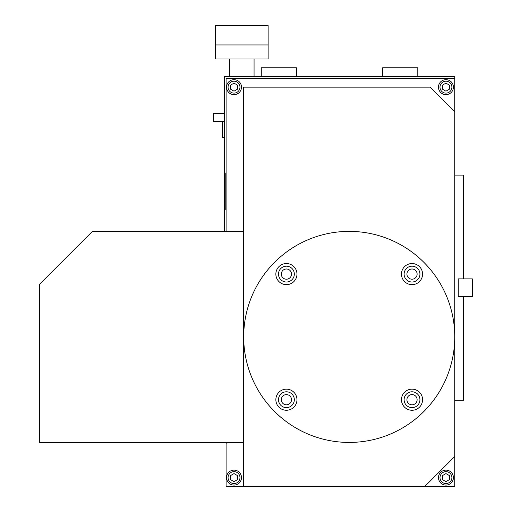 <?xml version="1.0" encoding="UTF-8"?>
<svg xmlns="http://www.w3.org/2000/svg" width="512" height="512" viewBox="0 0 512 512"><rect width="100%" height="100%" fill="white"/><g stroke="black" fill="none" stroke-linecap="round" stroke-linejoin="round"><path stroke-width="0.77" d="M454.739 400.218L463.533 400.218L463.533 296.454L472.333 296.454L472.333 278.867L463.533 278.867L463.533 175.098L454.739 175.098M463.533 296.454L458.259 296.454L458.259 278.867L463.533 278.867M225.222 202.931L224.339 202.931L224.339 231.379M224.339 209.53L225.222 209.53L225.222 172.973L224.339 172.973L224.339 202.931M227.686 442.432L226.099 443.309L226.099 486.4L454.739 486.4L454.739 76.602L224.339 76.602L224.339 172.973M225.222 209.53L225.222 192.685M224.339 113.536L213.613 113.536L213.613 121.453L224.339 121.453M454.739 78.362L226.099 78.362L226.099 231.379M226.099 443.309L226.099 442.432M296.454 76.602L296.454 67.808L261.274 67.808L261.274 76.602M417.805 76.602L417.805 67.808L382.63 67.808L382.63 76.602M454.739 111.782L430.118 87.155L243.686 87.155L243.686 486.4M424.845 486.4L454.739 456.499M215.373 59.014L268.134 59.014L268.134 25.6L215.373 25.6L215.373 59.014M226.541 477.606A7.475 7.475 0 0 1 234.016 470.131A7.475 7.475 0 0 1 241.491 477.606A7.475 7.475 0 0 1 234.016 485.082A7.475 7.475 0 0 1 226.541 477.606M226.541 87.155A7.475 7.475 0 0 1 234.016 79.68A7.475 7.475 0 0 1 241.491 87.155A7.475 7.475 0 0 1 234.016 94.63A7.475 7.475 0 0 1 226.541 87.155M438.47 87.155A7.475 7.475 0 0 1 445.946 79.68A7.475 7.475 0 0 1 453.421 87.155A7.475 7.475 0 0 1 445.946 94.63A7.475 7.475 0 0 1 438.47 87.155M453.421 477.606A7.475 7.475 0 0 1 445.946 485.082A7.475 7.475 0 0 1 438.47 477.606A7.475 7.475 0 0 1 445.946 470.131A7.475 7.475 0 0 1 453.421 477.606M454.739 336.902A105.53 105.53 0 0 0 349.216 231.379A105.53 105.53 0 0 0 243.686 336.902A105.53 105.53 0 0 0 349.216 442.432A105.53 105.53 0 0 0 454.739 336.902M224.339 137.28L222.406 137.28L222.406 121.453M243.686 442.432L39.667 442.432L39.667 284.141L92.435 231.379L243.686 231.379M239.968 477.606A5.952 5.952 0 0 0 234.016 471.654A5.952 5.952 0 0 0 228.064 477.606A5.952 5.952 0 0 0 234.016 483.558A5.952 5.952 0 0 0 239.968 477.606M239.968 87.155A5.952 5.952 0 0 0 234.016 81.203A5.952 5.952 0 0 0 228.064 87.155A5.952 5.952 0 0 0 234.016 93.107A5.952 5.952 0 0 0 239.968 87.155M451.898 87.155A5.952 5.952 0 0 0 445.946 81.203A5.952 5.952 0 0 0 439.994 87.155A5.952 5.952 0 0 0 445.946 93.107A5.952 5.952 0 0 0 451.898 87.155M439.994 477.606A5.952 5.952 0 0 0 445.946 483.558A5.952 5.952 0 0 0 451.898 477.606A5.952 5.952 0 0 0 445.946 471.654A5.952 5.952 0 0 0 439.994 477.606M215.373 44.947L268.134 44.947M230.528 479.622L234.016 481.632L237.504 479.622L237.504 475.59L234.016 473.581L230.528 475.59L230.528 479.622M230.528 89.171L234.016 91.187L237.504 89.171L237.504 85.146L234.016 83.13L230.528 85.146L230.528 89.171M449.434 85.146L445.946 83.13L442.458 85.146L442.458 89.171L445.946 91.187L449.434 89.171L449.434 85.146M442.458 479.622L445.946 481.632L449.434 479.622L449.434 475.59L445.946 473.581L442.458 475.59L442.458 479.622M275.859 399.706A10.554 10.554 0 0 0 286.413 410.259A10.554 10.554 0 0 0 296.966 399.706A10.554 10.554 0 0 0 286.413 389.152A10.554 10.554 0 0 0 275.859 399.706M422.573 399.706A10.554 10.554 0 0 0 412.019 389.152A10.554 10.554 0 0 0 401.466 399.706A10.554 10.554 0 0 0 412.019 410.259A10.554 10.554 0 0 0 422.573 399.706M401.466 274.099A10.554 10.554 0 0 0 412.019 284.653A10.554 10.554 0 0 0 422.573 274.099A10.554 10.554 0 0 0 412.019 263.546A10.554 10.554 0 0 0 401.466 274.099M296.966 274.099A10.554 10.554 0 0 0 286.413 263.546A10.554 10.554 0 0 0 275.859 274.099A10.554 10.554 0 0 0 286.413 284.653A10.554 10.554 0 0 0 296.966 274.099M404.102 399.706A7.917 7.917 0 0 0 412.019 407.622A7.917 7.917 0 0 0 419.936 399.706A7.917 7.917 0 0 1 412.019 407.622A7.917 7.917 0 0 1 404.102 399.706A7.917 7.917 0 0 1 412.019 391.795A7.917 7.917 0 0 1 419.936 399.706A7.917 7.917 0 0 1 412.019 407.622A7.917 7.917 0 0 1 404.102 399.706A7.917 7.917 0 0 1 412.019 391.795A7.917 7.917 0 0 1 419.936 399.706M294.323 399.706A7.917 7.917 0 0 1 286.413 407.622A7.917 7.917 0 0 1 278.496 399.706A7.917 7.917 0 0 1 286.413 391.795A7.917 7.917 0 0 1 294.323 399.706A7.917 7.917 0 0 1 286.413 407.622A7.917 7.917 0 0 1 278.496 399.706A7.917 7.917 0 0 1 286.413 391.795A7.917 7.917 0 0 1 294.323 399.706M404.102 274.099A7.917 7.917 0 0 1 412.019 266.182A7.917 7.917 0 0 1 419.936 274.099A7.917 7.917 0 0 1 412.019 282.016A7.917 7.917 0 0 1 404.102 274.099A7.917 7.917 0 0 1 412.019 266.182A7.917 7.917 0 0 1 419.936 274.099A7.917 7.917 0 0 1 412.019 282.016A7.917 7.917 0 0 1 404.102 274.099M294.323 274.099A7.917 7.917 0 0 1 286.413 282.016A7.917 7.917 0 0 1 278.496 274.099A7.917 7.917 0 0 1 286.413 266.182A7.917 7.917 0 0 1 294.323 274.099A7.917 7.917 0 0 1 286.413 282.016A7.917 7.917 0 0 1 278.496 274.099A7.917 7.917 0 0 1 286.413 266.182A7.917 7.917 0 0 1 294.323 274.099M281.312 399.706A5.101 5.101 0 0 0 286.413 404.806A5.101 5.101 0 0 0 291.514 399.706A5.101 5.101 0 0 0 286.413 394.605A5.101 5.101 0 0 0 281.312 399.706M417.12 399.706A5.101 5.101 0 0 0 412.019 394.605A5.101 5.101 0 0 0 406.918 399.706A5.101 5.101 0 0 0 412.019 404.806A5.101 5.101 0 0 0 417.12 399.706M417.12 274.099A5.101 5.101 0 0 0 412.019 268.998A5.101 5.101 0 0 0 406.918 274.099A5.101 5.101 0 0 0 412.019 279.2A5.101 5.101 0 0 0 417.12 274.099M281.312 274.099A5.101 5.101 0 0 0 286.413 279.2A5.101 5.101 0 0 0 291.514 274.099A5.101 5.101 0 0 0 286.413 268.998A5.101 5.101 0 0 0 281.312 274.099M229.44 76.602L229.44 59.014M254.067 76.602L254.067 59.014"/></g></svg>
